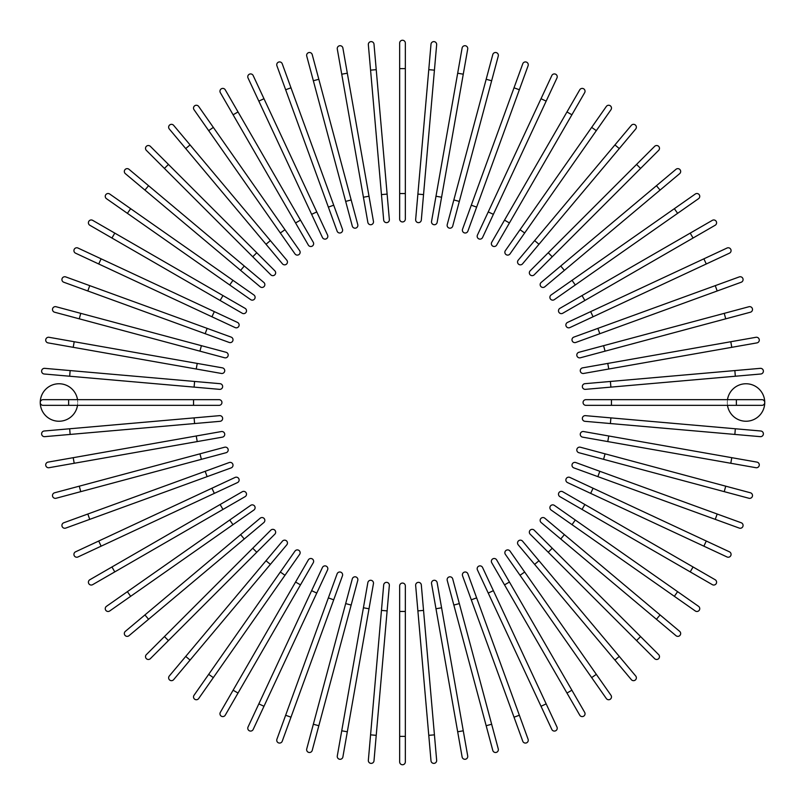 <?xml version="1.0" encoding="UTF-8"?>
<svg xmlns="http://www.w3.org/2000/svg" width="805" height="805" viewBox="0 0 805 805"><rect width="100%" height="100%" fill="white"/><g stroke="black" fill="none" stroke-linecap="round" stroke-linejoin="round"><path stroke-width="0.6" stroke-dasharray="4.03 3.02" d="M399.662 193.552L399.662 219.101A2.838 2.838 0 0 0 402.5 221.939A2.838 2.838 0 0 0 405.338 219.101L405.338 43.088A2.838 2.838 0 0 0 402.5 40.25A2.838 2.838 0 0 0 399.662 43.088L399.662 193.552L405.338 193.552M389.348 219.554L376.227 69.663L370.572 70.156L383.683 220.047M368.348 44.708L370.572 70.156M373.45 221.395L342.89 48.059A2.838 2.838 0 0 0 339.599 45.754A2.838 2.838 0 0 0 337.295 49.045L367.855 222.381M351.161 199.942L318.83 79.282L313.346 80.752L345.677 201.411L351.161 199.942M306.735 56.068A2.838 2.838 0 0 1 308.748 52.597A2.838 2.838 0 0 1 312.219 54.599A2.838 2.838 0 0 0 308.748 52.597A2.838 2.838 0 0 0 306.735 56.068L313.346 80.752M352.288 226.084A2.838 2.838 0 0 0 355.77 228.097A2.838 2.838 0 0 0 357.772 224.615A2.838 2.838 0 0 1 355.77 228.097A2.838 2.838 0 0 1 352.288 226.084M333.703 205.184L290.977 87.805L285.644 89.747L328.37 207.127L333.703 205.184L342.447 229.194A2.838 2.838 0 0 1 340.746 232.836A2.838 2.838 0 0 1 337.104 231.136A2.838 2.838 0 0 0 340.746 232.836A2.838 2.838 0 0 0 342.447 229.194M276.91 65.738L285.644 89.747M316.768 211.926L263.98 98.723L258.828 101.118L311.626 214.331L316.768 211.926M248.031 77.964A2.838 2.838 0 0 1 249.409 74.191A2.838 2.838 0 0 1 253.183 75.559A2.838 2.838 0 0 0 249.409 74.191A2.838 2.838 0 0 0 248.031 77.964M238.028 111.945L233.108 114.783L295.566 222.965L300.486 220.127L225.249 89.818A2.838 2.838 0 0 0 221.375 88.781A2.838 2.838 0 0 0 220.339 92.656A2.838 2.838 0 0 1 221.375 88.781A2.838 2.838 0 0 1 225.249 89.818M295.566 222.965L308.345 245.092A2.838 2.838 0 0 0 312.219 246.129A2.838 2.838 0 0 0 313.256 242.255A2.838 2.838 0 0 1 312.219 246.129A2.838 2.838 0 0 1 308.345 245.092M284.98 229.717L213.335 127.391L208.676 130.641L294.982 253.897A2.838 2.838 0 0 0 298.937 254.591A2.838 2.838 0 0 0 299.631 250.647L284.98 229.717L280.331 232.967M194.025 109.711A2.838 2.838 0 0 1 194.719 105.767A2.838 2.838 0 0 1 198.674 106.461A2.838 2.838 0 0 0 194.719 105.767A2.838 2.838 0 0 0 194.025 109.711M266.012 244.267L270.369 240.615L190.071 144.92L185.724 148.573L282.444 263.839A2.838 2.838 0 0 0 286.439 264.181A2.838 2.838 0 0 0 286.791 260.186A2.838 2.838 0 0 1 286.439 264.181A2.838 2.838 0 0 1 282.444 263.839M169.302 129.001A2.838 2.838 0 0 1 169.654 124.996A2.838 2.838 0 0 1 173.649 125.349A2.838 2.838 0 0 0 169.654 124.996A2.838 2.838 0 0 0 169.302 129.001L185.724 148.573M256.765 252.75L168.436 164.421L164.421 168.436L252.75 256.765L256.765 252.75M146.349 150.364L164.421 168.436M270.812 274.827A2.838 2.838 0 0 0 274.827 274.827A2.838 2.838 0 0 0 274.827 270.812A2.838 2.838 0 0 1 274.827 274.827A2.838 2.838 0 0 1 270.812 274.827M240.615 270.369L244.267 266.012L148.573 185.724L144.92 190.071L260.186 286.791M125.349 173.649A2.838 2.838 0 0 1 124.996 169.654A2.838 2.838 0 0 1 129.001 169.302A2.838 2.838 0 0 0 124.996 169.654A2.838 2.838 0 0 0 125.349 173.649M232.967 280.331L130.641 208.676L127.391 213.335L229.717 284.98L232.967 280.331M106.461 198.674A2.838 2.838 0 0 1 105.767 194.719A2.838 2.838 0 0 1 109.711 194.025A2.838 2.838 0 0 0 105.767 194.719A2.838 2.838 0 0 0 106.461 198.674L127.391 213.335M250.647 299.631A2.838 2.838 0 0 0 254.591 298.937A2.838 2.838 0 0 0 253.897 294.982A2.838 2.838 0 0 1 254.591 298.937A2.838 2.838 0 0 1 250.647 299.631M245.092 308.345L92.656 220.339A2.838 2.838 0 0 0 88.781 221.375A2.838 2.838 0 0 0 89.818 225.249A2.838 2.838 0 0 1 88.781 221.375A2.838 2.838 0 0 1 92.656 220.339M114.783 233.108L111.945 238.028L242.255 313.256M211.926 316.768L214.331 311.626L101.118 258.828L98.723 263.98L75.559 253.183M205.184 333.703L207.127 328.37L65.738 276.91A2.838 2.838 0 0 0 62.096 278.6A2.838 2.838 0 0 0 63.796 282.243L229.194 342.447M80.752 313.346L79.282 318.83L199.942 351.161L201.411 345.677L56.068 306.735A2.838 2.838 0 0 0 52.597 308.748A2.838 2.838 0 0 0 54.599 312.219A2.838 2.838 0 0 1 52.597 308.748A2.838 2.838 0 0 1 56.068 306.735M224.615 357.772A2.838 2.838 0 0 0 228.097 355.77A2.838 2.838 0 0 0 226.084 352.288A2.838 2.838 0 0 1 228.097 355.77A2.838 2.838 0 0 1 224.615 357.772M196.239 369.012L197.225 363.417L74.201 341.733L73.215 347.317L221.395 373.45M48.059 342.89A2.838 2.838 0 0 1 45.754 339.599A2.838 2.838 0 0 1 49.045 337.295A2.838 2.838 0 0 0 45.754 339.599A2.838 2.838 0 0 0 48.059 342.89L73.215 347.317M44.205 374.003L194.106 387.114L194.599 381.459L44.708 368.348M194.106 387.114L219.554 389.348M77.511 405.338L43.088 405.338A2.838 2.838 0 0 1 40.25 402.5A18.736 18.736 0 0 0 58.986 421.236A18.736 18.736 0 0 0 77.723 402.5L77.511 405.338L193.552 405.338L193.552 399.662L68.636 399.662M77.511 399.662L77.723 402.5A18.736 18.736 0 0 0 58.986 383.764A18.736 18.736 0 0 0 40.25 402.5A2.838 2.838 0 0 1 43.088 399.662M219.101 405.338A2.838 2.838 0 0 0 221.939 402.5A2.838 2.838 0 0 0 219.101 399.662M194.106 417.886L69.663 428.773L70.156 434.428L194.599 423.541L194.106 417.886L219.554 415.652M44.708 436.652L70.156 434.428M221.395 431.55L48.059 462.11A2.838 2.838 0 0 0 45.754 465.401A2.838 2.838 0 0 0 49.045 467.705L222.381 437.145M199.942 453.839L79.282 486.17L80.752 491.654L201.411 459.323L199.942 453.839M226.084 452.712A2.838 2.838 0 0 0 228.097 449.23A2.838 2.838 0 0 0 224.615 447.228A2.838 2.838 0 0 1 228.097 449.23A2.838 2.838 0 0 1 226.084 452.712M56.068 498.265A2.838 2.838 0 0 1 52.597 496.252A2.838 2.838 0 0 1 54.599 492.781A2.838 2.838 0 0 0 52.597 496.252A2.838 2.838 0 0 0 56.068 498.265M205.184 471.297L87.805 514.023L89.747 519.356L207.127 476.63L205.184 471.297L229.194 462.553A2.838 2.838 0 0 1 232.836 464.254A2.838 2.838 0 0 1 231.136 467.896A2.838 2.838 0 0 0 232.836 464.254A2.838 2.838 0 0 0 229.194 462.553M65.738 528.09L89.747 519.356M98.723 541.02L101.118 546.172L214.331 493.374L211.926 488.233L75.559 551.817A2.838 2.838 0 0 0 74.191 555.591A2.838 2.838 0 0 0 77.964 556.969A2.838 2.838 0 0 1 74.191 555.591A2.838 2.838 0 0 1 75.559 551.817M111.945 566.972L114.783 571.892L222.965 509.434L220.127 504.514L89.818 579.751M222.965 509.434L245.092 496.655A2.838 2.838 0 0 0 246.129 492.781A2.838 2.838 0 0 0 242.255 491.744A2.838 2.838 0 0 1 246.129 492.781A2.838 2.838 0 0 1 245.092 496.655M127.391 591.665L130.641 596.324L232.967 524.669L229.717 520.02L106.461 606.326A2.838 2.838 0 0 0 105.767 610.281A2.838 2.838 0 0 0 109.711 610.975A2.838 2.838 0 0 1 105.767 610.281A2.838 2.838 0 0 1 106.461 606.326M232.967 524.669L253.897 510.018A2.838 2.838 0 0 0 254.591 506.063A2.838 2.838 0 0 0 250.647 505.369A2.838 2.838 0 0 1 254.591 506.063A2.838 2.838 0 0 1 253.897 510.018M244.267 538.988L240.615 534.631L144.92 614.929L148.573 619.276L263.839 522.556A2.838 2.838 0 0 0 264.181 518.561A2.838 2.838 0 0 0 260.186 518.209A2.838 2.838 0 0 1 264.181 518.561A2.838 2.838 0 0 1 263.839 522.556M129.001 635.698A2.838 2.838 0 0 1 124.996 635.346A2.838 2.838 0 0 1 125.349 631.351A2.838 2.838 0 0 0 124.996 635.346A2.838 2.838 0 0 0 129.001 635.698M252.75 548.235L164.421 636.564L168.436 640.579L256.765 552.25L252.75 548.235M150.364 658.651L168.436 640.579M274.827 534.188A2.838 2.838 0 0 0 274.827 530.173A2.838 2.838 0 0 0 270.812 530.173A2.838 2.838 0 0 1 274.827 530.173A2.838 2.838 0 0 1 274.827 534.188M270.369 564.386L266.012 560.733L185.724 656.427L190.071 660.08L286.791 544.814M173.649 679.651A2.838 2.838 0 0 1 169.654 680.004A2.838 2.838 0 0 1 169.302 675.999A2.838 2.838 0 0 0 169.654 680.004A2.838 2.838 0 0 0 173.649 679.651M280.331 572.033L208.676 674.359L213.335 677.609L284.98 575.283L280.331 572.033M299.631 554.353A2.838 2.838 0 0 0 298.937 550.409A2.838 2.838 0 0 0 294.982 551.103A2.838 2.838 0 0 1 298.937 550.409A2.838 2.838 0 0 1 299.631 554.353M198.674 698.539A2.838 2.838 0 0 1 194.719 699.233A2.838 2.838 0 0 1 194.025 695.289A2.838 2.838 0 0 0 194.719 699.233A2.838 2.838 0 0 0 198.674 698.539M308.345 559.908L233.108 690.217L238.028 693.055L313.256 562.745M225.249 715.182A2.838 2.838 0 0 1 221.375 716.219A2.838 2.838 0 0 1 220.339 712.345A2.838 2.838 0 0 0 221.375 716.219A2.838 2.838 0 0 0 225.249 715.182L238.028 693.055M316.768 593.074L311.626 590.669L258.828 703.882L263.98 706.277M285.644 715.253L290.977 717.195L333.703 599.816L328.37 597.874L276.91 739.262A2.838 2.838 0 0 0 278.6 742.904A2.838 2.838 0 0 0 282.243 741.204A2.838 2.838 0 0 1 278.6 742.904A2.838 2.838 0 0 1 276.91 739.262M313.346 724.248L318.83 725.718L351.161 605.058L345.677 603.589L306.735 748.932A2.838 2.838 0 0 0 308.748 752.403A2.838 2.838 0 0 0 312.219 750.401A2.838 2.838 0 0 1 308.748 752.403A2.838 2.838 0 0 1 306.735 748.932M357.772 580.385A2.838 2.838 0 0 0 355.77 576.903A2.838 2.838 0 0 0 352.288 578.916A2.838 2.838 0 0 1 355.77 576.903A2.838 2.838 0 0 1 357.772 580.385M363.417 607.775L341.733 730.799L347.317 731.785L369.012 608.761L363.417 607.775M342.89 756.942A2.838 2.838 0 0 1 339.599 759.246A2.838 2.838 0 0 1 337.295 755.955A2.838 2.838 0 0 0 339.599 759.246A2.838 2.838 0 0 0 342.89 756.942M383.683 584.953L368.348 760.292M370.572 734.844L376.227 735.337L389.348 585.446M405.338 761.912L405.338 585.899A2.838 2.838 0 0 0 402.5 583.062A2.838 2.838 0 0 0 399.662 585.899L399.662 761.912A2.838 2.838 0 0 0 402.5 764.75A2.838 2.838 0 0 0 405.338 761.912M423.541 610.401L417.886 610.894L428.773 735.337L434.428 734.844L421.317 584.953M431.55 583.605L462.11 756.942A2.838 2.838 0 0 0 465.401 759.246A2.838 2.838 0 0 0 467.705 755.955L437.145 582.619M453.839 605.058L486.17 725.718L491.654 724.248L459.323 603.589L453.839 605.058M498.265 748.932A2.838 2.838 0 0 1 496.252 752.403A2.838 2.838 0 0 1 492.781 750.401A2.838 2.838 0 0 0 496.252 752.403A2.838 2.838 0 0 0 498.265 748.932L491.654 724.248M452.712 578.916A2.838 2.838 0 0 0 449.23 576.903A2.838 2.838 0 0 0 447.228 580.385A2.838 2.838 0 0 1 449.23 576.903A2.838 2.838 0 0 1 452.712 578.916M471.297 599.816L514.023 717.195L519.356 715.253L476.63 597.874L471.297 599.816L462.553 575.806A2.838 2.838 0 0 1 464.254 572.164A2.838 2.838 0 0 1 467.896 573.864A2.838 2.838 0 0 0 464.254 572.164A2.838 2.838 0 0 0 462.553 575.806M528.09 739.262L519.356 715.253M488.233 593.074L541.02 706.277L546.172 703.882L493.374 590.669L488.233 593.074M556.969 727.036A2.838 2.838 0 0 1 555.591 730.809A2.838 2.838 0 0 1 551.817 729.441A2.838 2.838 0 0 0 555.591 730.809A2.838 2.838 0 0 0 556.969 727.036M584.661 712.345L509.434 582.035L504.514 584.873L579.751 715.182M509.434 582.035L496.655 559.908A2.838 2.838 0 0 0 492.781 558.871A2.838 2.838 0 0 0 491.744 562.745A2.838 2.838 0 0 1 492.781 558.871A2.838 2.838 0 0 1 496.655 559.908M591.665 677.609L596.324 674.359L510.018 551.103A2.838 2.838 0 0 0 506.063 550.409A2.838 2.838 0 0 0 505.369 554.353L606.326 698.539A2.838 2.838 0 0 0 610.281 699.233A2.838 2.838 0 0 0 610.975 695.289A2.838 2.838 0 0 1 610.281 699.233A2.838 2.838 0 0 1 606.326 698.539M522.556 541.161A2.838 2.838 0 0 0 518.561 540.819A2.838 2.838 0 0 0 518.209 544.814A2.838 2.838 0 0 1 518.561 540.819A2.838 2.838 0 0 1 522.556 541.161L538.988 560.733L534.631 564.386L614.929 660.08L619.276 656.427M635.698 675.999A2.838 2.838 0 0 1 635.346 680.004A2.838 2.838 0 0 1 631.351 679.651A2.838 2.838 0 0 0 635.346 680.004A2.838 2.838 0 0 0 635.698 675.999M658.651 654.636L552.25 548.235L548.235 552.25L654.636 658.651M534.188 530.173A2.838 2.838 0 0 0 530.173 530.173A2.838 2.838 0 0 0 530.173 534.188A2.838 2.838 0 0 1 530.173 530.173A2.838 2.838 0 0 1 534.188 530.173M560.733 538.988L656.427 619.276L660.08 614.929L564.386 534.631L560.733 538.988M679.651 631.351A2.838 2.838 0 0 1 680.004 635.346A2.838 2.838 0 0 1 675.999 635.698A2.838 2.838 0 0 0 680.004 635.346A2.838 2.838 0 0 0 679.651 631.351L660.08 614.929M572.033 524.669L674.359 596.324L677.609 591.665L575.283 520.02L572.033 524.669M698.539 606.326A2.838 2.838 0 0 1 699.233 610.281A2.838 2.838 0 0 1 695.289 610.975A2.838 2.838 0 0 0 699.233 610.281A2.838 2.838 0 0 0 698.539 606.326L677.609 591.665M554.353 505.369A2.838 2.838 0 0 0 550.409 506.063A2.838 2.838 0 0 0 551.103 510.018A2.838 2.838 0 0 1 550.409 506.063A2.838 2.838 0 0 1 554.353 505.369M559.908 496.655L690.217 571.892L693.055 566.972L562.745 491.744M715.182 579.751A2.838 2.838 0 0 1 716.219 583.625A2.838 2.838 0 0 1 712.345 584.661A2.838 2.838 0 0 0 716.219 583.625A2.838 2.838 0 0 0 715.182 579.751L693.055 566.972M593.074 488.233L590.669 493.374L703.882 546.172L706.277 541.02M599.816 471.297L597.874 476.63L739.262 528.09A2.838 2.838 0 0 0 742.904 526.4A2.838 2.838 0 0 0 741.204 522.757L575.806 462.553M724.248 491.654L725.718 486.17L605.058 453.839L603.589 459.323L748.932 498.265A2.838 2.838 0 0 0 752.403 496.252A2.838 2.838 0 0 0 750.401 492.781A2.838 2.838 0 0 1 752.403 496.252A2.838 2.838 0 0 1 748.932 498.265M580.385 447.228A2.838 2.838 0 0 0 576.903 449.23A2.838 2.838 0 0 0 578.916 452.712A2.838 2.838 0 0 1 576.903 449.23A2.838 2.838 0 0 1 580.385 447.228M607.775 441.583L730.799 463.267L731.785 457.683L608.761 435.988L607.775 441.583M756.942 462.11A2.838 2.838 0 0 1 759.246 465.401A2.838 2.838 0 0 1 755.955 467.705A2.838 2.838 0 0 0 759.246 465.401A2.838 2.838 0 0 0 756.942 462.11M734.844 434.428L735.337 428.773L610.894 417.886L610.401 423.541L760.292 436.652M610.894 417.886L585.446 415.652M727.489 405.338L727.277 402.5A18.736 18.736 0 0 0 746.014 421.236A18.736 18.736 0 0 0 764.75 402.5A2.838 2.838 0 0 1 761.912 405.338L585.899 405.338A2.838 2.838 0 0 1 583.062 402.5A2.838 2.838 0 0 1 585.899 399.662A2.838 2.838 0 0 0 583.062 402.5A2.838 2.838 0 0 0 585.899 405.338M727.489 399.662L727.277 402.5A18.736 18.736 0 0 1 746.014 383.764A18.736 18.736 0 0 1 764.75 402.5A2.838 2.838 0 0 0 761.912 399.662L585.899 399.662M610.894 387.114L735.337 376.227L734.844 370.572L610.401 381.459L610.894 387.114L585.446 389.348M760.292 368.348L734.844 370.572M583.605 373.45L731.785 347.317L730.799 341.733L582.619 367.855M755.955 337.295A2.838 2.838 0 0 1 759.246 339.599A2.838 2.838 0 0 1 756.942 342.89A2.838 2.838 0 0 0 759.246 339.599A2.838 2.838 0 0 0 755.955 337.295L730.799 341.733M605.058 351.161L725.718 318.83L724.248 313.346L603.589 345.677L605.058 351.161M748.932 306.735A2.838 2.838 0 0 1 752.403 308.748A2.838 2.838 0 0 1 750.401 312.219A2.838 2.838 0 0 0 752.403 308.748A2.838 2.838 0 0 0 748.932 306.735L724.248 313.346M578.916 352.288A2.838 2.838 0 0 0 576.903 355.77A2.838 2.838 0 0 0 580.385 357.772A2.838 2.838 0 0 1 576.903 355.77A2.838 2.838 0 0 1 578.916 352.288M599.816 333.703L717.195 290.977L715.253 285.644L597.874 328.37L599.816 333.703L575.806 342.447A2.838 2.838 0 0 1 572.164 340.746A2.838 2.838 0 0 1 573.864 337.104A2.838 2.838 0 0 0 572.164 340.746A2.838 2.838 0 0 0 575.806 342.447M739.262 276.91L715.253 285.644M706.277 263.98L703.882 258.828L590.669 311.626L593.074 316.768L729.441 253.183A2.838 2.838 0 0 0 730.809 249.409A2.838 2.838 0 0 0 727.036 248.031A2.838 2.838 0 0 1 730.809 249.409A2.838 2.838 0 0 1 729.441 253.183M712.345 220.339L582.035 295.566L584.873 300.486L715.182 225.249M582.035 295.566L559.908 308.345A2.838 2.838 0 0 0 558.871 312.219A2.838 2.838 0 0 0 562.745 313.256A2.838 2.838 0 0 1 558.871 312.219A2.838 2.838 0 0 1 559.908 308.345M551.103 294.982A2.838 2.838 0 0 0 550.409 298.937A2.838 2.838 0 0 0 554.353 299.631A2.838 2.838 0 0 1 550.409 298.937A2.838 2.838 0 0 1 551.103 294.982L572.033 280.331L575.283 284.98L698.539 198.674A2.838 2.838 0 0 0 699.233 194.719A2.838 2.838 0 0 0 695.289 194.025A2.838 2.838 0 0 1 699.233 194.719A2.838 2.838 0 0 1 698.539 198.674M560.733 266.012L564.386 270.369L660.08 190.071L656.427 185.724L675.999 169.302A2.838 2.838 0 0 1 680.004 169.654A2.838 2.838 0 0 1 679.651 173.649A2.838 2.838 0 0 0 680.004 169.654A2.838 2.838 0 0 0 675.999 169.302M541.161 282.444A2.838 2.838 0 0 0 540.819 286.439A2.838 2.838 0 0 0 544.814 286.791A2.838 2.838 0 0 1 540.819 286.439A2.838 2.838 0 0 1 541.161 282.444M654.636 146.349L548.235 252.75L552.25 256.765L658.651 150.364M530.173 270.812A2.838 2.838 0 0 0 530.173 274.827A2.838 2.838 0 0 0 534.188 274.827A2.838 2.838 0 0 1 530.173 274.827A2.838 2.838 0 0 1 530.173 270.812M534.631 240.615L538.988 244.267L619.276 148.573L614.929 144.92L518.209 260.186M631.351 125.349A2.838 2.838 0 0 1 635.346 124.996A2.838 2.838 0 0 1 635.698 129.001A2.838 2.838 0 0 0 635.346 124.996A2.838 2.838 0 0 0 631.351 125.349M524.669 232.967L596.324 130.641L591.665 127.391L520.02 229.717L524.669 232.967M505.369 250.647A2.838 2.838 0 0 0 506.063 254.591A2.838 2.838 0 0 0 510.018 253.897A2.838 2.838 0 0 1 506.063 254.591A2.838 2.838 0 0 1 505.369 250.647M606.326 106.461A2.838 2.838 0 0 1 610.281 105.767A2.838 2.838 0 0 1 610.975 109.711A2.838 2.838 0 0 0 610.281 105.767A2.838 2.838 0 0 0 606.326 106.461M496.655 245.092L571.892 114.783L566.972 111.945L491.744 242.255M579.751 89.818A2.838 2.838 0 0 1 583.625 88.781A2.838 2.838 0 0 1 584.661 92.656A2.838 2.838 0 0 0 583.625 88.781A2.838 2.838 0 0 0 579.751 89.818L566.972 111.945M488.233 211.926L493.374 214.331L546.172 101.118L541.02 98.723M471.297 205.184L476.63 207.127L528.09 65.738A2.838 2.838 0 0 0 526.4 62.096A2.838 2.838 0 0 0 522.757 63.796L462.553 229.194M491.654 80.752L486.17 79.282L453.839 199.942L459.323 201.411L498.265 56.068A2.838 2.838 0 0 0 496.252 52.597A2.838 2.838 0 0 0 492.781 54.599A2.838 2.838 0 0 1 496.252 52.597A2.838 2.838 0 0 1 498.265 56.068M447.228 224.615A2.838 2.838 0 0 0 449.23 228.097A2.838 2.838 0 0 0 452.712 226.084A2.838 2.838 0 0 1 449.23 228.097A2.838 2.838 0 0 1 447.228 224.615M435.988 196.239L441.583 197.225L463.267 74.201L457.683 73.215L431.55 221.395M462.11 48.059A2.838 2.838 0 0 1 465.401 45.754A2.838 2.838 0 0 1 467.705 49.045A2.838 2.838 0 0 0 465.401 45.754A2.838 2.838 0 0 0 462.11 48.059M434.428 70.156L428.773 69.663L417.886 194.106L423.541 194.599L436.652 44.708M417.886 194.106L415.652 219.554M399.662 43.088A2.838 2.838 0 0 1 402.5 40.25A2.838 2.838 0 0 1 405.338 43.088M399.662 68.636L405.338 68.636M381.459 194.599L387.114 194.106M337.295 49.045A2.838 2.838 0 0 1 339.599 45.754A2.838 2.838 0 0 1 342.89 48.059M363.417 197.225L369.012 196.239M341.733 74.201L347.317 73.215M294.982 253.897A2.838 2.838 0 0 0 298.937 254.591A2.838 2.838 0 0 0 299.631 250.647M220.127 300.486L222.965 295.566M63.796 282.243A2.838 2.838 0 0 1 62.096 278.6A2.838 2.838 0 0 1 65.738 276.91M87.805 290.977L89.747 285.644M69.663 376.227L70.156 370.572M49.045 467.705A2.838 2.838 0 0 1 45.754 465.401A2.838 2.838 0 0 1 48.059 462.11M197.225 441.583L196.239 435.988M74.201 463.267L73.215 457.683M300.486 584.873L295.566 582.035M387.114 610.894L381.459 610.401M405.338 736.364L399.662 736.364M405.338 585.899A2.838 2.838 0 0 0 402.5 583.062A2.838 2.838 0 0 0 399.662 585.899M405.338 611.448L399.662 611.448M467.705 755.955A2.838 2.838 0 0 1 465.401 759.246A2.838 2.838 0 0 1 462.11 756.942M441.583 607.775L435.988 608.761M463.267 730.799L457.683 731.785M571.892 690.217L566.972 693.055M510.018 551.103A2.838 2.838 0 0 0 506.063 550.409A2.838 2.838 0 0 0 505.369 554.353M524.669 572.033L520.02 575.283M640.579 636.564L636.564 640.579M584.873 504.514L582.035 509.434M741.204 522.757A2.838 2.838 0 0 1 742.904 526.4A2.838 2.838 0 0 1 739.262 528.09M717.195 514.023L715.253 519.356M611.448 399.662L611.448 405.338M607.775 363.417L608.761 369.012M690.217 233.108L693.055 238.028M674.359 208.676L677.609 213.335M636.564 164.421L640.579 168.436M504.514 220.127L509.434 222.965M522.757 63.796A2.838 2.838 0 0 1 526.4 62.096A2.838 2.838 0 0 1 528.09 65.738M514.023 87.805L519.356 89.747"/><path stroke-width="1.21" d="M405.338 43.088L405.338 219.101A2.838 2.838 0 0 1 402.5 221.939A2.838 2.838 0 0 1 399.662 219.101L399.662 43.088A2.838 2.838 0 0 1 402.5 40.25A2.838 2.838 0 0 1 405.338 43.088M374.003 44.205A2.838 2.838 0 0 0 370.924 41.629A2.838 2.838 0 0 0 368.348 44.708A2.838 2.838 0 0 1 370.924 41.629A2.838 2.838 0 0 1 374.003 44.205L376.227 69.663L374.003 44.205A2.838 2.838 0 0 0 370.924 41.629A2.838 2.838 0 0 0 368.348 44.708L370.572 70.156L376.227 69.663L389.348 219.554A2.838 2.838 0 0 1 386.762 222.633A2.838 2.838 0 0 1 383.683 220.047L370.572 70.156M383.683 220.047A2.838 2.838 0 0 0 386.762 222.633A2.838 2.838 0 0 0 389.348 219.554A2.838 2.838 0 0 1 386.762 222.633A2.838 2.838 0 0 1 383.683 220.047M347.317 73.215L342.89 48.059A2.838 2.838 0 0 0 339.599 45.754A2.838 2.838 0 0 0 337.295 49.045L341.733 74.201L347.317 73.215L373.45 221.395A2.838 2.838 0 0 1 371.145 224.686A2.838 2.838 0 0 1 367.855 222.381L341.733 74.201M367.855 222.381A2.838 2.838 0 0 0 371.145 224.686A2.838 2.838 0 0 0 373.45 221.395A2.838 2.838 0 0 1 371.145 224.686A2.838 2.838 0 0 1 367.855 222.381M312.219 54.599A2.838 2.838 0 0 0 308.748 52.597A2.838 2.838 0 0 0 306.735 56.068L313.346 80.752L318.83 79.282L312.219 54.599L357.772 224.615L351.161 199.942L345.677 201.411L313.346 80.752M352.288 226.084L345.677 201.411L352.288 226.084A2.838 2.838 0 0 0 355.77 228.097A2.838 2.838 0 0 0 357.772 224.615M282.243 63.796A2.838 2.838 0 0 0 278.6 62.096A2.838 2.838 0 0 0 276.91 65.738A2.838 2.838 0 0 1 278.6 62.096A2.838 2.838 0 0 1 282.243 63.796L290.977 87.805L282.243 63.796A2.838 2.838 0 0 0 278.6 62.096A2.838 2.838 0 0 0 276.91 65.738L285.644 89.747L290.977 87.805L342.447 229.194A2.838 2.838 0 0 1 340.746 232.836A2.838 2.838 0 0 1 337.104 231.136L285.644 89.747M333.703 205.184L328.37 207.127L337.104 231.136M253.183 75.559L263.98 98.723L253.183 75.559A2.838 2.838 0 0 0 249.409 74.191A2.838 2.838 0 0 0 248.031 77.964L258.828 101.118L248.031 77.964M327.565 235.09L316.768 211.926L327.565 235.09A2.838 2.838 0 0 1 326.196 238.864A2.838 2.838 0 0 1 322.423 237.485L258.828 101.118L263.98 98.723L316.768 211.926L311.626 214.331L322.423 237.485A2.838 2.838 0 0 0 326.196 238.864A2.838 2.838 0 0 0 327.565 235.09A2.838 2.838 0 0 1 326.196 238.864A2.838 2.838 0 0 1 322.423 237.485M313.256 242.255L300.486 220.127L313.256 242.255A2.838 2.838 0 0 1 312.219 246.129A2.838 2.838 0 0 1 308.345 245.092L233.108 114.783L238.028 111.945L225.249 89.818A2.838 2.838 0 0 0 221.375 88.781A2.838 2.838 0 0 0 220.339 92.656L233.108 114.783L220.339 92.656M238.028 111.945L300.486 220.127L295.566 222.965M198.674 106.461L213.335 127.391L198.674 106.461A2.838 2.838 0 0 0 194.719 105.767A2.838 2.838 0 0 0 194.025 109.711L208.676 130.641L194.025 109.711M284.98 229.717L299.631 250.647A2.838 2.838 0 0 1 298.937 254.591A2.838 2.838 0 0 1 294.982 253.897L208.676 130.641L213.335 127.391L284.98 229.717L280.331 232.967M173.649 125.349A2.838 2.838 0 0 0 169.654 124.996A2.838 2.838 0 0 0 169.302 129.001L185.724 148.573L190.071 144.92L173.649 125.349L286.791 260.186L270.369 240.615L266.012 244.267L185.724 148.573M286.791 260.186A2.838 2.838 0 0 1 286.439 264.181A2.838 2.838 0 0 1 282.444 263.839L266.012 244.267M150.364 146.349A2.838 2.838 0 0 0 146.349 146.349A2.838 2.838 0 0 0 146.349 150.364A2.838 2.838 0 0 1 146.349 146.349A2.838 2.838 0 0 1 150.364 146.349L168.436 164.421L150.364 146.349A2.838 2.838 0 0 0 146.349 146.349A2.838 2.838 0 0 0 146.349 150.364L164.421 168.436L168.436 164.421L274.827 270.812L256.765 252.75L252.75 256.765L164.421 168.436M270.812 274.827L252.75 256.765L270.812 274.827A2.838 2.838 0 0 0 274.827 274.827A2.838 2.838 0 0 0 274.827 270.812M129.001 169.302L148.573 185.724L129.001 169.302A2.838 2.838 0 0 0 124.996 169.654A2.838 2.838 0 0 0 125.349 173.649L144.92 190.071L125.349 173.649M263.839 282.444A2.838 2.838 0 0 1 264.181 286.439A2.838 2.838 0 0 1 260.186 286.791A2.838 2.838 0 0 0 264.181 286.439A2.838 2.838 0 0 0 263.839 282.444L244.267 266.012L263.839 282.444A2.838 2.838 0 0 1 264.181 286.439A2.838 2.838 0 0 1 260.186 286.791L144.92 190.071L148.573 185.724L244.267 266.012L240.615 270.369M109.711 194.025A2.838 2.838 0 0 0 105.767 194.719A2.838 2.838 0 0 0 106.461 198.674L127.391 213.335L130.641 208.676L109.711 194.025L253.897 294.982L232.967 280.331L229.717 284.98L127.391 213.335M250.647 299.631L229.717 284.98L250.647 299.631A2.838 2.838 0 0 0 254.591 298.937A2.838 2.838 0 0 0 253.897 294.982M114.783 233.108L245.092 308.345A2.838 2.838 0 0 1 246.129 312.219A2.838 2.838 0 0 1 242.255 313.256L111.945 238.028L114.783 233.108L92.656 220.339A2.838 2.838 0 0 0 88.781 221.375A2.838 2.838 0 0 0 89.818 225.249L111.945 238.028L89.818 225.249M242.255 313.256A2.838 2.838 0 0 0 246.129 312.219A2.838 2.838 0 0 0 245.092 308.345A2.838 2.838 0 0 1 246.129 312.219A2.838 2.838 0 0 1 242.255 313.256M77.964 248.031A2.838 2.838 0 0 0 74.191 249.409A2.838 2.838 0 0 0 75.559 253.183A2.838 2.838 0 0 1 74.191 249.409A2.838 2.838 0 0 1 77.964 248.031L101.118 258.828L77.964 248.031A2.838 2.838 0 0 0 74.191 249.409A2.838 2.838 0 0 0 75.559 253.183L211.926 316.768L98.723 263.98L101.118 258.828L237.485 322.423L214.331 311.626L211.926 316.768L235.09 327.565L211.926 316.768M235.09 327.565A2.838 2.838 0 0 0 238.864 326.196A2.838 2.838 0 0 0 237.485 322.423A2.838 2.838 0 0 1 238.864 326.196A2.838 2.838 0 0 1 235.09 327.565A2.838 2.838 0 0 0 238.864 326.196A2.838 2.838 0 0 0 237.485 322.423M89.747 285.644L65.738 276.91A2.838 2.838 0 0 0 62.096 278.6A2.838 2.838 0 0 0 63.796 282.243L87.805 290.977L89.747 285.644L231.136 337.104L207.127 328.37L205.184 333.703L87.805 290.977M231.136 337.104A2.838 2.838 0 0 1 232.836 340.746A2.838 2.838 0 0 1 229.194 342.447A2.838 2.838 0 0 0 232.836 340.746A2.838 2.838 0 0 0 231.136 337.104A2.838 2.838 0 0 1 232.836 340.746A2.838 2.838 0 0 1 229.194 342.447L205.184 333.703M80.752 313.346L226.084 352.288L201.411 345.677L199.942 351.161L224.615 357.772L79.282 318.83L80.752 313.346L56.068 306.735A2.838 2.838 0 0 0 52.597 308.748A2.838 2.838 0 0 0 54.599 312.219L79.282 318.83L54.599 312.219M224.615 357.772A2.838 2.838 0 0 0 228.097 355.77A2.838 2.838 0 0 0 226.084 352.288M49.045 337.295A2.838 2.838 0 0 0 45.754 339.599A2.838 2.838 0 0 0 48.059 342.89L73.215 347.317L74.201 341.733L49.045 337.295L222.381 367.855L197.225 363.417L196.239 369.012L73.215 347.317M222.381 367.855A2.838 2.838 0 0 1 224.686 371.145A2.838 2.838 0 0 1 221.395 373.45A2.838 2.838 0 0 0 224.686 371.145A2.838 2.838 0 0 0 222.381 367.855A2.838 2.838 0 0 1 224.686 371.145A2.838 2.838 0 0 1 221.395 373.45L196.239 369.012M44.708 368.348A2.838 2.838 0 0 0 41.629 370.924A2.838 2.838 0 0 0 44.205 374.003A2.838 2.838 0 0 1 41.629 370.924A2.838 2.838 0 0 1 44.708 368.348L220.047 383.683L194.599 381.459L194.106 387.114L44.205 374.003A2.838 2.838 0 0 1 41.629 370.924A2.838 2.838 0 0 1 44.708 368.348M220.047 383.683A2.838 2.838 0 0 1 222.633 386.762A2.838 2.838 0 0 1 219.554 389.348A2.838 2.838 0 0 0 222.633 386.762A2.838 2.838 0 0 0 220.047 383.683A2.838 2.838 0 0 1 222.633 386.762A2.838 2.838 0 0 1 219.554 389.348L194.106 387.114M77.511 399.662A18.736 18.736 0 0 0 57.568 383.814A18.736 18.736 0 0 0 40.25 402.5A18.736 18.736 0 0 0 57.568 421.186A18.736 18.736 0 0 0 77.511 405.338M68.636 405.338L68.636 399.662L219.101 399.662L193.552 399.662L193.552 405.338L219.101 405.338L43.088 405.338A2.838 2.838 0 0 1 40.25 402.5A2.838 2.838 0 0 1 43.088 399.662L68.636 399.662L43.088 399.662A2.838 2.838 0 0 0 40.25 402.5A2.838 2.838 0 0 0 43.088 405.338M219.101 405.338A2.838 2.838 0 0 0 221.939 402.5A2.838 2.838 0 0 0 219.101 399.662A2.838 2.838 0 0 1 221.939 402.5A2.838 2.838 0 0 1 219.101 405.338M44.205 430.997A2.838 2.838 0 0 0 41.629 434.076A2.838 2.838 0 0 0 44.708 436.652A2.838 2.838 0 0 1 41.629 434.076A2.838 2.838 0 0 1 44.205 430.997L69.663 428.773L44.205 430.997A2.838 2.838 0 0 0 41.629 434.076A2.838 2.838 0 0 0 44.708 436.652L70.156 434.428L69.663 428.773L219.554 415.652A2.838 2.838 0 0 1 222.633 418.238A2.838 2.838 0 0 1 220.047 421.317L70.156 434.428M194.106 417.886L194.599 423.541L220.047 421.317A2.838 2.838 0 0 0 222.633 418.238A2.838 2.838 0 0 0 219.554 415.652A2.838 2.838 0 0 1 222.633 418.238A2.838 2.838 0 0 1 220.047 421.317M73.215 457.683L48.059 462.11A2.838 2.838 0 0 0 45.754 465.401A2.838 2.838 0 0 0 49.045 467.705L74.201 463.267L73.215 457.683L221.395 431.55A2.838 2.838 0 0 1 224.686 433.855A2.838 2.838 0 0 1 222.381 437.145L74.201 463.267M222.381 437.145A2.838 2.838 0 0 0 224.686 433.855A2.838 2.838 0 0 0 221.395 431.55A2.838 2.838 0 0 1 224.686 433.855A2.838 2.838 0 0 1 222.381 437.145M54.599 492.781L79.282 486.17L54.599 492.781A2.838 2.838 0 0 0 52.597 496.252A2.838 2.838 0 0 0 56.068 498.265L80.752 491.654L56.068 498.265M224.615 447.228L199.942 453.839L224.615 447.228A2.838 2.838 0 0 1 228.097 449.23A2.838 2.838 0 0 1 226.084 452.712L80.752 491.654L79.282 486.17L199.942 453.839L201.411 459.323L226.084 452.712M63.796 522.757A2.838 2.838 0 0 0 62.096 526.4A2.838 2.838 0 0 0 65.738 528.09A2.838 2.838 0 0 1 62.096 526.4A2.838 2.838 0 0 1 63.796 522.757L87.805 514.023L63.796 522.757A2.838 2.838 0 0 0 62.096 526.4A2.838 2.838 0 0 0 65.738 528.09L89.747 519.356L87.805 514.023L229.194 462.553A2.838 2.838 0 0 1 232.836 464.254A2.838 2.838 0 0 1 231.136 467.896L89.747 519.356M205.184 471.297L207.127 476.63L231.136 467.896M98.723 541.02L235.09 477.435L211.926 488.233L214.331 493.374L237.485 482.577L101.118 546.172L98.723 541.02L75.559 551.817A2.838 2.838 0 0 0 74.191 555.591A2.838 2.838 0 0 0 77.964 556.969L101.118 546.172L77.964 556.969M237.485 482.577A2.838 2.838 0 0 0 238.864 478.804A2.838 2.838 0 0 0 235.09 477.435A2.838 2.838 0 0 1 238.864 478.804A2.838 2.838 0 0 1 237.485 482.577A2.838 2.838 0 0 0 238.864 478.804A2.838 2.838 0 0 0 235.09 477.435M92.656 584.661A2.838 2.838 0 0 1 88.781 583.625A2.838 2.838 0 0 1 89.818 579.751A2.838 2.838 0 0 0 88.781 583.625A2.838 2.838 0 0 0 92.656 584.661L114.783 571.892L92.656 584.661A2.838 2.838 0 0 1 88.781 583.625A2.838 2.838 0 0 1 89.818 579.751L242.255 491.744L220.127 504.514L222.965 509.434L114.783 571.892L111.945 566.972M242.255 491.744A2.838 2.838 0 0 1 246.129 492.781A2.838 2.838 0 0 1 245.092 496.655L222.965 509.434M250.647 505.369L229.717 520.02L250.647 505.369A2.838 2.838 0 0 1 254.591 506.063A2.838 2.838 0 0 1 253.897 510.018L130.641 596.324L127.391 591.665L106.461 606.326A2.838 2.838 0 0 0 105.767 610.281A2.838 2.838 0 0 0 109.711 610.975L130.641 596.324L109.711 610.975M127.391 591.665L229.717 520.02L232.967 524.669M125.349 631.351L144.92 614.929L125.349 631.351A2.838 2.838 0 0 0 124.996 635.346A2.838 2.838 0 0 0 129.001 635.698L148.573 619.276L129.001 635.698M260.186 518.209L240.615 534.631L260.186 518.209A2.838 2.838 0 0 1 264.181 518.561A2.838 2.838 0 0 1 263.839 522.556L148.573 619.276L144.92 614.929L240.615 534.631L244.267 538.988M146.349 654.636A2.838 2.838 0 0 0 146.349 658.651A2.838 2.838 0 0 0 150.364 658.651A2.838 2.838 0 0 1 146.349 658.651A2.838 2.838 0 0 1 146.349 654.636L164.421 636.564L146.349 654.636A2.838 2.838 0 0 0 146.349 658.651A2.838 2.838 0 0 0 150.364 658.651L168.436 640.579L164.421 636.564L270.812 530.173L252.75 548.235L256.765 552.25L168.436 640.579M274.827 534.188L256.765 552.25L274.827 534.188A2.838 2.838 0 0 0 274.827 530.173A2.838 2.838 0 0 0 270.812 530.173M169.302 675.999L185.724 656.427L169.302 675.999A2.838 2.838 0 0 0 169.654 680.004A2.838 2.838 0 0 0 173.649 679.651L190.071 660.08L173.649 679.651M282.444 541.161A2.838 2.838 0 0 1 286.439 540.819A2.838 2.838 0 0 1 286.791 544.814A2.838 2.838 0 0 0 286.439 540.819A2.838 2.838 0 0 0 282.444 541.161L266.012 560.733L282.444 541.161A2.838 2.838 0 0 1 286.439 540.819A2.838 2.838 0 0 1 286.791 544.814L190.071 660.08L185.724 656.427L266.012 560.733L270.369 564.386M194.025 695.289L208.676 674.359L194.025 695.289A2.838 2.838 0 0 0 194.719 699.233A2.838 2.838 0 0 0 198.674 698.539L213.335 677.609L198.674 698.539M294.982 551.103L280.331 572.033L294.982 551.103A2.838 2.838 0 0 1 298.937 550.409A2.838 2.838 0 0 1 299.631 554.353L213.335 677.609L208.676 674.359L280.331 572.033L284.98 575.283L299.631 554.353M220.339 712.345A2.838 2.838 0 0 0 221.375 716.219A2.838 2.838 0 0 0 225.249 715.182L238.028 693.055L233.108 690.217L220.339 712.345L308.345 559.908A2.838 2.838 0 0 1 312.219 558.871A2.838 2.838 0 0 1 313.256 562.745L238.028 693.055M313.256 562.745A2.838 2.838 0 0 0 312.219 558.871A2.838 2.838 0 0 0 308.345 559.908A2.838 2.838 0 0 1 312.219 558.871A2.838 2.838 0 0 1 313.256 562.745M248.031 727.036A2.838 2.838 0 0 0 249.409 730.809A2.838 2.838 0 0 0 253.183 729.441L263.98 706.277L253.183 729.441A2.838 2.838 0 0 1 249.409 730.809A2.838 2.838 0 0 1 248.031 727.036L258.828 703.882L248.031 727.036A2.838 2.838 0 0 0 249.409 730.809A2.838 2.838 0 0 0 253.183 729.441M322.423 567.515L311.626 590.669L322.423 567.515A2.838 2.838 0 0 1 326.196 566.136A2.838 2.838 0 0 1 327.565 569.91L263.98 706.277L327.565 569.91A2.838 2.838 0 0 0 326.196 566.136A2.838 2.838 0 0 0 322.423 567.515A2.838 2.838 0 0 1 326.196 566.136A2.838 2.838 0 0 1 327.565 569.91M263.98 706.277L258.828 703.882L311.626 590.669L316.768 593.074M285.644 715.253L337.104 573.864L328.37 597.874L333.703 599.816L342.447 575.806L290.977 717.195L285.644 715.253L276.91 739.262A2.838 2.838 0 0 0 278.6 742.904A2.838 2.838 0 0 0 282.243 741.204L290.977 717.195L282.243 741.204M342.447 575.806A2.838 2.838 0 0 0 340.746 572.164A2.838 2.838 0 0 0 337.104 573.864A2.838 2.838 0 0 1 340.746 572.164A2.838 2.838 0 0 1 342.447 575.806A2.838 2.838 0 0 0 340.746 572.164A2.838 2.838 0 0 0 337.104 573.864M313.346 724.248L352.288 578.916L345.677 603.589L351.161 605.058L357.772 580.385L318.83 725.718L313.346 724.248L306.735 748.932A2.838 2.838 0 0 0 308.748 752.403A2.838 2.838 0 0 0 312.219 750.401L318.83 725.718L312.219 750.401M357.772 580.385A2.838 2.838 0 0 0 355.77 576.903A2.838 2.838 0 0 0 352.288 578.916M337.295 755.955L341.733 730.799L337.295 755.955A2.838 2.838 0 0 0 339.599 759.246A2.838 2.838 0 0 0 342.89 756.942L347.317 731.785L342.89 756.942M367.855 582.619L363.417 607.775L367.855 582.619A2.838 2.838 0 0 1 371.145 580.314A2.838 2.838 0 0 1 373.45 583.605L347.317 731.785L341.733 730.799L363.417 607.775L369.012 608.761L373.45 583.605A2.838 2.838 0 0 0 371.145 580.314A2.838 2.838 0 0 0 367.855 582.619A2.838 2.838 0 0 1 371.145 580.314A2.838 2.838 0 0 1 373.45 583.605M374.003 760.795A2.838 2.838 0 0 1 370.924 763.371A2.838 2.838 0 0 1 368.348 760.292A2.838 2.838 0 0 0 370.924 763.371A2.838 2.838 0 0 0 374.003 760.795L376.227 735.337L374.003 760.795A2.838 2.838 0 0 1 370.924 763.371A2.838 2.838 0 0 1 368.348 760.292L383.683 584.953A2.838 2.838 0 0 1 386.762 582.367A2.838 2.838 0 0 1 389.348 585.446L376.227 735.337L370.572 734.844M389.348 585.446A2.838 2.838 0 0 0 386.762 582.367A2.838 2.838 0 0 0 383.683 584.953A2.838 2.838 0 0 1 386.762 582.367A2.838 2.838 0 0 1 389.348 585.446M399.662 611.448L399.662 585.899A2.838 2.838 0 0 1 402.5 583.062A2.838 2.838 0 0 1 405.338 585.899L405.338 761.912A2.838 2.838 0 0 1 402.5 764.75A2.838 2.838 0 0 1 399.662 761.912L399.662 611.448L405.338 611.448M430.997 760.795A2.838 2.838 0 0 0 434.076 763.371A2.838 2.838 0 0 0 436.652 760.292L434.428 734.844L436.652 760.292A2.838 2.838 0 0 1 434.076 763.371A2.838 2.838 0 0 1 430.997 760.795L428.773 735.337L430.997 760.795A2.838 2.838 0 0 0 434.076 763.371A2.838 2.838 0 0 0 436.652 760.292M415.652 585.446A2.838 2.838 0 0 1 418.238 582.367A2.838 2.838 0 0 1 421.317 584.953A2.838 2.838 0 0 0 418.238 582.367A2.838 2.838 0 0 0 415.652 585.446L417.886 610.894L415.652 585.446A2.838 2.838 0 0 1 418.238 582.367A2.838 2.838 0 0 1 421.317 584.953L434.428 734.844L428.773 735.337L417.886 610.894L423.541 610.401M457.683 731.785L462.11 756.942A2.838 2.838 0 0 0 465.401 759.246A2.838 2.838 0 0 0 467.705 755.955L463.267 730.799L457.683 731.785L431.55 583.605A2.838 2.838 0 0 1 433.855 580.314A2.838 2.838 0 0 1 437.145 582.619L463.267 730.799M437.145 582.619A2.838 2.838 0 0 0 433.855 580.314A2.838 2.838 0 0 0 431.55 583.605A2.838 2.838 0 0 1 433.855 580.314A2.838 2.838 0 0 1 437.145 582.619M492.781 750.401A2.838 2.838 0 0 0 496.252 752.403A2.838 2.838 0 0 0 498.265 748.932L491.654 724.248L486.17 725.718L492.781 750.401L447.228 580.385L453.839 605.058L459.323 603.589L491.654 724.248M452.712 578.916L459.323 603.589L452.712 578.916A2.838 2.838 0 0 0 449.23 576.903A2.838 2.838 0 0 0 447.228 580.385M522.757 741.204A2.838 2.838 0 0 0 526.4 742.904A2.838 2.838 0 0 0 528.09 739.262A2.838 2.838 0 0 1 526.4 742.904A2.838 2.838 0 0 1 522.757 741.204L514.023 717.195L522.757 741.204A2.838 2.838 0 0 0 526.4 742.904A2.838 2.838 0 0 0 528.09 739.262L519.356 715.253L514.023 717.195L462.553 575.806A2.838 2.838 0 0 1 464.254 572.164A2.838 2.838 0 0 1 467.896 573.864L519.356 715.253M471.297 599.816L476.63 597.874L467.896 573.864M551.817 729.441L541.02 706.277L551.817 729.441A2.838 2.838 0 0 0 555.591 730.809A2.838 2.838 0 0 0 556.969 727.036L546.172 703.882L556.969 727.036M477.435 569.91L488.233 593.074L477.435 569.91A2.838 2.838 0 0 1 478.804 566.136A2.838 2.838 0 0 1 482.577 567.515L546.172 703.882L541.02 706.277L488.233 593.074L493.374 590.669L482.577 567.515A2.838 2.838 0 0 0 478.804 566.136A2.838 2.838 0 0 0 477.435 569.91A2.838 2.838 0 0 1 478.804 566.136A2.838 2.838 0 0 1 482.577 567.515M579.751 715.182A2.838 2.838 0 0 0 583.625 716.219A2.838 2.838 0 0 0 584.661 712.345A2.838 2.838 0 0 1 583.625 716.219A2.838 2.838 0 0 1 579.751 715.182L491.744 562.745L504.514 584.873L509.434 582.035L584.661 712.345A2.838 2.838 0 0 1 583.625 716.219A2.838 2.838 0 0 1 579.751 715.182M491.744 562.745A2.838 2.838 0 0 1 492.781 558.871A2.838 2.838 0 0 1 496.655 559.908L509.434 582.035M591.665 677.609L505.369 554.353A2.838 2.838 0 0 1 506.063 550.409A2.838 2.838 0 0 1 510.018 551.103L596.324 674.359L591.665 677.609L606.326 698.539A2.838 2.838 0 0 0 610.281 699.233A2.838 2.838 0 0 0 610.975 695.289L596.324 674.359L610.975 695.289M631.351 679.651L614.929 660.08L631.351 679.651A2.838 2.838 0 0 0 635.346 680.004A2.838 2.838 0 0 0 635.698 675.999L619.276 656.427L635.698 675.999M518.209 544.814L534.631 564.386L518.209 544.814A2.838 2.838 0 0 1 518.561 540.819A2.838 2.838 0 0 1 522.556 541.161L619.276 656.427L538.988 560.733L534.631 564.386L614.929 660.08L619.276 656.427M654.636 658.651A2.838 2.838 0 0 0 658.651 658.651A2.838 2.838 0 0 0 658.651 654.636A2.838 2.838 0 0 1 658.651 658.651A2.838 2.838 0 0 1 654.636 658.651L530.173 534.188L548.235 552.25L552.25 548.235L658.651 654.636A2.838 2.838 0 0 1 658.651 658.651A2.838 2.838 0 0 1 654.636 658.651M534.188 530.173L552.25 548.235L534.188 530.173A2.838 2.838 0 0 0 530.173 530.173A2.838 2.838 0 0 0 530.173 534.188M675.999 635.698A2.838 2.838 0 0 0 680.004 635.346A2.838 2.838 0 0 0 679.651 631.351L660.08 614.929L656.427 619.276L675.999 635.698L560.733 538.988L541.161 522.556L560.733 538.988L564.386 534.631L660.08 614.929M544.814 518.209L564.386 534.631L544.814 518.209A2.838 2.838 0 0 0 540.819 518.561A2.838 2.838 0 0 0 541.161 522.556A2.838 2.838 0 0 1 540.819 518.561A2.838 2.838 0 0 1 544.814 518.209A2.838 2.838 0 0 0 540.819 518.561A2.838 2.838 0 0 0 541.161 522.556M695.289 610.975A2.838 2.838 0 0 0 699.233 610.281A2.838 2.838 0 0 0 698.539 606.326L677.609 591.665L674.359 596.324L695.289 610.975L551.103 510.018L572.033 524.669L575.283 520.02L677.609 591.665M554.353 505.369L575.283 520.02L554.353 505.369A2.838 2.838 0 0 0 550.409 506.063A2.838 2.838 0 0 0 551.103 510.018M712.345 584.661A2.838 2.838 0 0 0 716.219 583.625A2.838 2.838 0 0 0 715.182 579.751L693.055 566.972L690.217 571.892L712.345 584.661L559.908 496.655A2.838 2.838 0 0 1 558.871 492.781A2.838 2.838 0 0 1 562.745 491.744L693.055 566.972M562.745 491.744A2.838 2.838 0 0 0 558.871 492.781A2.838 2.838 0 0 0 559.908 496.655A2.838 2.838 0 0 1 558.871 492.781A2.838 2.838 0 0 1 562.745 491.744M727.036 556.969A2.838 2.838 0 0 0 730.809 555.591A2.838 2.838 0 0 0 729.441 551.817L706.277 541.02L729.441 551.817A2.838 2.838 0 0 1 730.809 555.591A2.838 2.838 0 0 1 727.036 556.969L703.882 546.172L727.036 556.969A2.838 2.838 0 0 0 730.809 555.591A2.838 2.838 0 0 0 729.441 551.817M567.515 482.577L590.669 493.374L567.515 482.577A2.838 2.838 0 0 1 566.136 478.804A2.838 2.838 0 0 1 569.91 477.435L706.277 541.02L569.91 477.435A2.838 2.838 0 0 0 566.136 478.804A2.838 2.838 0 0 0 567.515 482.577A2.838 2.838 0 0 1 566.136 478.804A2.838 2.838 0 0 1 569.91 477.435M706.277 541.02L703.882 546.172L590.669 493.374L593.074 488.233M715.253 519.356L739.262 528.09A2.838 2.838 0 0 0 742.904 526.4A2.838 2.838 0 0 0 741.204 522.757L717.195 514.023L715.253 519.356L573.864 467.896L597.874 476.63L599.816 471.297L717.195 514.023M573.864 467.896A2.838 2.838 0 0 1 572.164 464.254A2.838 2.838 0 0 1 575.806 462.553A2.838 2.838 0 0 0 572.164 464.254A2.838 2.838 0 0 0 573.864 467.896A2.838 2.838 0 0 1 572.164 464.254A2.838 2.838 0 0 1 575.806 462.553L599.816 471.297M724.248 491.654L578.916 452.712L603.589 459.323L605.058 453.839L580.385 447.228L725.718 486.17L724.248 491.654L748.932 498.265A2.838 2.838 0 0 0 752.403 496.252A2.838 2.838 0 0 0 750.401 492.781L725.718 486.17L750.401 492.781M580.385 447.228A2.838 2.838 0 0 0 576.903 449.23A2.838 2.838 0 0 0 578.916 452.712M755.955 467.705L730.799 463.267L755.955 467.705A2.838 2.838 0 0 0 759.246 465.401A2.838 2.838 0 0 0 756.942 462.11L731.785 457.683L756.942 462.11M582.619 437.145L607.775 441.583L582.619 437.145A2.838 2.838 0 0 1 580.314 433.855A2.838 2.838 0 0 1 583.605 431.55L731.785 457.683L730.799 463.267L607.775 441.583L608.761 435.988L583.605 431.55A2.838 2.838 0 0 0 580.314 433.855A2.838 2.838 0 0 0 582.619 437.145A2.838 2.838 0 0 1 580.314 433.855A2.838 2.838 0 0 1 583.605 431.55M760.795 430.997A2.838 2.838 0 0 1 763.371 434.076A2.838 2.838 0 0 1 760.292 436.652A2.838 2.838 0 0 0 763.371 434.076A2.838 2.838 0 0 0 760.795 430.997L735.337 428.773L760.795 430.997A2.838 2.838 0 0 1 763.371 434.076A2.838 2.838 0 0 1 760.292 436.652L584.953 421.317L610.401 423.541L610.894 417.886L735.337 428.773L734.844 434.428M584.953 421.317A2.838 2.838 0 0 1 582.367 418.238A2.838 2.838 0 0 1 585.446 415.652A2.838 2.838 0 0 0 582.367 418.238A2.838 2.838 0 0 0 584.953 421.317A2.838 2.838 0 0 1 582.367 418.238A2.838 2.838 0 0 1 585.446 415.652L610.894 417.886M727.489 405.338A18.736 18.736 0 0 0 747.432 421.186A18.736 18.736 0 0 0 764.75 402.5A18.736 18.736 0 0 0 747.432 383.814A18.736 18.736 0 0 0 727.489 399.662M611.448 405.338L585.899 405.338A2.838 2.838 0 0 1 583.062 402.5A2.838 2.838 0 0 1 585.899 399.662L761.912 399.662A2.838 2.838 0 0 1 764.75 402.5A2.838 2.838 0 0 1 761.912 405.338L611.448 405.338L611.448 399.662M760.795 374.003A2.838 2.838 0 0 0 763.371 370.924A2.838 2.838 0 0 0 760.292 368.348A2.838 2.838 0 0 1 763.371 370.924A2.838 2.838 0 0 1 760.795 374.003L735.337 376.227L760.795 374.003A2.838 2.838 0 0 0 763.371 370.924A2.838 2.838 0 0 0 760.292 368.348L734.844 370.572L735.337 376.227L585.446 389.348A2.838 2.838 0 0 1 582.367 386.762A2.838 2.838 0 0 1 584.953 383.683L734.844 370.572M610.894 387.114L610.401 381.459L584.953 383.683A2.838 2.838 0 0 0 582.367 386.762A2.838 2.838 0 0 0 585.446 389.348A2.838 2.838 0 0 1 582.367 386.762A2.838 2.838 0 0 1 584.953 383.683M756.942 342.89A2.838 2.838 0 0 0 759.246 339.599A2.838 2.838 0 0 0 755.955 337.295L730.799 341.733L731.785 347.317L756.942 342.89L583.605 373.45A2.838 2.838 0 0 1 580.314 371.145A2.838 2.838 0 0 1 582.619 367.855L730.799 341.733M582.619 367.855A2.838 2.838 0 0 0 580.314 371.145A2.838 2.838 0 0 0 583.605 373.45A2.838 2.838 0 0 1 580.314 371.145A2.838 2.838 0 0 1 582.619 367.855M750.401 312.219A2.838 2.838 0 0 0 752.403 308.748A2.838 2.838 0 0 0 748.932 306.735L724.248 313.346L725.718 318.83L750.401 312.219L580.385 357.772L605.058 351.161L603.589 345.677L724.248 313.346M578.916 352.288L603.589 345.677L578.916 352.288A2.838 2.838 0 0 0 576.903 355.77A2.838 2.838 0 0 0 580.385 357.772M741.204 282.243A2.838 2.838 0 0 0 742.904 278.6A2.838 2.838 0 0 0 739.262 276.91A2.838 2.838 0 0 1 742.904 278.6A2.838 2.838 0 0 1 741.204 282.243L717.195 290.977L741.204 282.243A2.838 2.838 0 0 0 742.904 278.6A2.838 2.838 0 0 0 739.262 276.91L715.253 285.644L717.195 290.977L575.806 342.447A2.838 2.838 0 0 1 572.164 340.746A2.838 2.838 0 0 1 573.864 337.104L715.253 285.644M599.816 333.703L597.874 328.37L573.864 337.104M706.277 263.98L569.91 327.565L593.074 316.768L590.669 311.626L567.515 322.423L703.882 258.828L706.277 263.98L729.441 253.183A2.838 2.838 0 0 0 730.809 249.409A2.838 2.838 0 0 0 727.036 248.031L703.882 258.828L727.036 248.031M567.515 322.423A2.838 2.838 0 0 0 566.136 326.196A2.838 2.838 0 0 0 569.91 327.565A2.838 2.838 0 0 1 566.136 326.196A2.838 2.838 0 0 1 567.515 322.423A2.838 2.838 0 0 0 566.136 326.196A2.838 2.838 0 0 0 569.91 327.565M715.182 225.249A2.838 2.838 0 0 0 716.219 221.375A2.838 2.838 0 0 0 712.345 220.339A2.838 2.838 0 0 1 716.219 221.375A2.838 2.838 0 0 1 715.182 225.249L562.745 313.256L584.873 300.486L582.035 295.566L712.345 220.339A2.838 2.838 0 0 1 716.219 221.375A2.838 2.838 0 0 1 715.182 225.249M562.745 313.256A2.838 2.838 0 0 1 558.871 312.219A2.838 2.838 0 0 1 559.908 308.345L582.035 295.566M554.353 299.631L575.283 284.98L554.353 299.631A2.838 2.838 0 0 1 550.409 298.937A2.838 2.838 0 0 1 551.103 294.982L674.359 208.676L677.609 213.335L698.539 198.674A2.838 2.838 0 0 0 699.233 194.719A2.838 2.838 0 0 0 695.289 194.025L674.359 208.676L695.289 194.025M677.609 213.335L575.283 284.98L572.033 280.331L674.359 208.676M679.651 173.649A2.838 2.838 0 0 0 680.004 169.654A2.838 2.838 0 0 0 675.999 169.302L560.733 266.012L656.427 185.724L660.08 190.071L679.651 173.649L544.814 286.791L564.386 270.369L560.733 266.012L541.161 282.444L560.733 266.012M541.161 282.444A2.838 2.838 0 0 0 540.819 286.439A2.838 2.838 0 0 0 544.814 286.791M658.651 150.364A2.838 2.838 0 0 0 658.651 146.349A2.838 2.838 0 0 0 654.636 146.349A2.838 2.838 0 0 1 658.651 146.349A2.838 2.838 0 0 1 658.651 150.364L534.188 274.827L552.25 256.765L548.235 252.75L654.636 146.349A2.838 2.838 0 0 1 658.651 146.349A2.838 2.838 0 0 1 658.651 150.364M530.173 270.812L548.235 252.75L530.173 270.812A2.838 2.838 0 0 0 530.173 274.827A2.838 2.838 0 0 0 534.188 274.827M635.698 129.001L619.276 148.573L635.698 129.001A2.838 2.838 0 0 0 635.346 124.996A2.838 2.838 0 0 0 631.351 125.349L614.929 144.92L631.351 125.349M522.556 263.839A2.838 2.838 0 0 1 518.561 264.181A2.838 2.838 0 0 1 518.209 260.186A2.838 2.838 0 0 0 518.561 264.181A2.838 2.838 0 0 0 522.556 263.839L538.988 244.267L522.556 263.839A2.838 2.838 0 0 1 518.561 264.181A2.838 2.838 0 0 1 518.209 260.186L614.929 144.92L619.276 148.573L538.988 244.267L534.631 240.615M610.975 109.711L596.324 130.641L610.975 109.711A2.838 2.838 0 0 0 610.281 105.767A2.838 2.838 0 0 0 606.326 106.461L591.665 127.391L606.326 106.461M510.018 253.897L524.669 232.967L510.018 253.897A2.838 2.838 0 0 1 506.063 254.591A2.838 2.838 0 0 1 505.369 250.647L591.665 127.391L596.324 130.641L524.669 232.967L520.02 229.717L505.369 250.647M584.661 92.656A2.838 2.838 0 0 0 583.625 88.781A2.838 2.838 0 0 0 579.751 89.818L566.972 111.945L571.892 114.783L584.661 92.656L496.655 245.092A2.838 2.838 0 0 1 492.781 246.129A2.838 2.838 0 0 1 491.744 242.255L566.972 111.945M491.744 242.255A2.838 2.838 0 0 0 492.781 246.129A2.838 2.838 0 0 0 496.655 245.092A2.838 2.838 0 0 1 492.781 246.129A2.838 2.838 0 0 1 491.744 242.255M556.969 77.964A2.838 2.838 0 0 0 555.591 74.191A2.838 2.838 0 0 0 551.817 75.559L541.02 98.723L551.817 75.559A2.838 2.838 0 0 1 555.591 74.191A2.838 2.838 0 0 1 556.969 77.964L546.172 101.118L556.969 77.964A2.838 2.838 0 0 0 555.591 74.191A2.838 2.838 0 0 0 551.817 75.559M482.577 237.485L493.374 214.331L482.577 237.485A2.838 2.838 0 0 1 478.804 238.864A2.838 2.838 0 0 1 477.435 235.09L541.02 98.723L477.435 235.09A2.838 2.838 0 0 0 478.804 238.864A2.838 2.838 0 0 0 482.577 237.485A2.838 2.838 0 0 1 478.804 238.864A2.838 2.838 0 0 1 477.435 235.09M541.02 98.723L546.172 101.118L493.374 214.331L488.233 211.926M519.356 89.747L528.09 65.738A2.838 2.838 0 0 0 526.4 62.096A2.838 2.838 0 0 0 522.757 63.796L514.023 87.805L519.356 89.747L467.896 231.136L476.63 207.127L471.297 205.184L514.023 87.805M467.896 231.136A2.838 2.838 0 0 1 464.254 232.836A2.838 2.838 0 0 1 462.553 229.194A2.838 2.838 0 0 0 464.254 232.836A2.838 2.838 0 0 0 467.896 231.136A2.838 2.838 0 0 1 464.254 232.836A2.838 2.838 0 0 1 462.553 229.194L471.297 205.184M491.654 80.752L452.712 226.084L459.323 201.411L453.839 199.942L447.228 224.615L486.17 79.282L491.654 80.752L498.265 56.068A2.838 2.838 0 0 0 496.252 52.597A2.838 2.838 0 0 0 492.781 54.599L486.17 79.282L492.781 54.599M447.228 224.615A2.838 2.838 0 0 0 449.23 228.097A2.838 2.838 0 0 0 452.712 226.084M467.705 49.045L463.267 74.201L467.705 49.045A2.838 2.838 0 0 0 465.401 45.754A2.838 2.838 0 0 0 462.11 48.059L457.683 73.215L462.11 48.059M437.145 222.381A2.838 2.838 0 0 1 433.855 224.686A2.838 2.838 0 0 1 431.55 221.395A2.838 2.838 0 0 0 433.855 224.686A2.838 2.838 0 0 0 437.145 222.381L441.583 197.225L437.145 222.381A2.838 2.838 0 0 1 433.855 224.686A2.838 2.838 0 0 1 431.55 221.395L457.683 73.215L463.267 74.201L441.583 197.225L435.988 196.239M430.997 44.205A2.838 2.838 0 0 1 434.076 41.629A2.838 2.838 0 0 1 436.652 44.708A2.838 2.838 0 0 0 434.076 41.629A2.838 2.838 0 0 0 430.997 44.205L428.773 69.663L430.997 44.205A2.838 2.838 0 0 1 434.076 41.629A2.838 2.838 0 0 1 436.652 44.708L421.317 220.047L423.541 194.599L417.886 194.106L428.773 69.663L434.428 70.156M421.317 220.047A2.838 2.838 0 0 1 418.238 222.633A2.838 2.838 0 0 1 415.652 219.554A2.838 2.838 0 0 0 418.238 222.633A2.838 2.838 0 0 0 421.317 220.047A2.838 2.838 0 0 1 418.238 222.633A2.838 2.838 0 0 1 415.652 219.554L417.886 194.106M399.662 68.636L405.338 68.636M399.662 219.101A2.838 2.838 0 0 0 402.5 221.939A2.838 2.838 0 0 0 405.338 219.101M399.662 193.552L405.338 193.552M381.459 194.599L387.114 194.106M363.417 197.225L369.012 196.239M220.127 300.486L222.965 295.566M69.663 376.227L70.156 370.572M197.225 441.583L196.239 435.988M300.486 584.873L295.566 582.035M387.114 610.894L381.459 610.401M399.662 761.912A2.838 2.838 0 0 0 402.5 764.75A2.838 2.838 0 0 0 405.338 761.912M405.338 736.364L399.662 736.364M441.583 607.775L435.988 608.761M571.892 690.217L566.972 693.055M524.669 572.033L520.02 575.283M640.579 636.564L636.564 640.579M584.873 504.514L582.035 509.434M761.912 405.338A2.838 2.838 0 0 0 764.75 402.5A2.838 2.838 0 0 0 761.912 399.662M736.364 399.662L736.364 405.338M607.775 363.417L608.761 369.012M690.217 233.108L693.055 238.028M636.564 164.421L640.579 168.436M504.514 220.127L509.434 222.965"/></g></svg>
